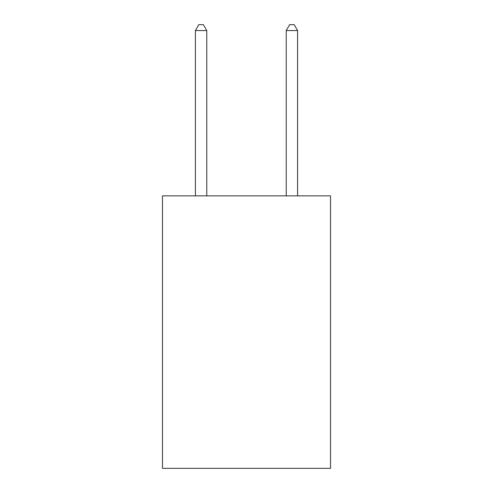 <?xml version="1.0" encoding="UTF-8"?>
<svg xmlns="http://www.w3.org/2000/svg" width="493" height="493" viewBox="0 0 493 493"><rect width="100%" height="100%" fill="white"/><g stroke="black" fill="none" stroke-linecap="round" stroke-linejoin="round"><path stroke-width="0.74" d="M330.52 195.863L330.52 468.35L162.48 468.35L162.48 195.863L330.52 195.863M206.764 195.863L206.764 30.554L195.407 30.554L195.407 195.863M195.407 30.554L198.815 24.65L203.356 24.65L206.764 30.554M297.593 195.863L297.593 30.554L286.236 30.554L286.236 195.863M286.236 30.554L289.644 24.65L294.185 24.65L297.593 30.554"/></g></svg>
